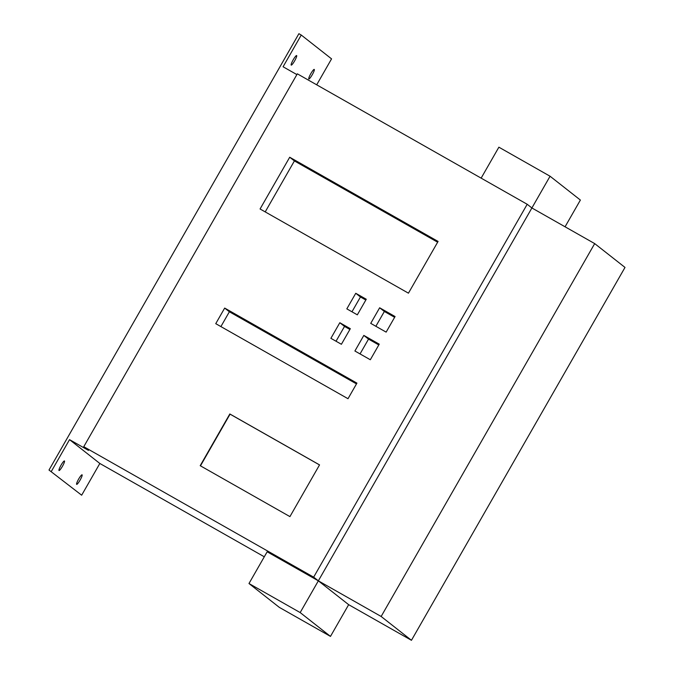 <?xml version="1.0" encoding="UTF-8"?>
<svg xmlns="http://www.w3.org/2000/svg" width="674" height="674" viewBox="0 0 674 674"><rect width="100%" height="100%" fill="white"/><g stroke="black" fill="none" stroke-linecap="round" stroke-linejoin="round"><path stroke-width="1.01" d="M81.664 495.205L49 470.039L81.664 495.205L99.836 463.468L69.532 439.642L88.471 450.392L83.77 446.694L313.654 577.146L318.347 580.836L267.157 551.787L248.984 583.524L300.174 612.573L330.479 636.399L348.66 604.671L318.347 580.836L300.174 612.573M248.984 583.524L279.289 607.35L330.479 636.399M49 470.039L298.902 33.7L301.253 35.04L283.08 66.768L296.872 74.595M69.532 439.642L51.359 471.379M59.017 470.494A5.485 0.885 -60.4 0 1 61.005 465.237A5.485 0.885 -60.4 0 1 64.451 460.965A5.485 0.885 -60.4 0 1 64.468 460.974A5.485 0.885 -60.4 0 1 62.48 466.231A5.485 0.885 -60.4 0 1 59.034 470.511A5.485 0.885 -60.4 0 1 59.017 470.494M76.642 484.345A5.485 0.885 -60.4 0 1 78.631 479.096A5.485 0.885 -60.4 0 1 82.076 474.816A5.485 0.885 -60.4 0 1 82.093 474.825A5.485 0.885 -60.4 0 1 80.105 480.082A5.485 0.885 -60.4 0 1 76.659 484.362A5.485 0.885 -60.4 0 1 76.642 484.345M264.292 556.791L99.836 463.468M83.77 446.694L297.318 73.82L527.194 204.273L531.896 207.971L318.347 580.836L381.147 616.474L411.452 640.3L348.66 604.671M313.654 577.146L527.194 204.273M438.083 241.435L289.71 157.236L260.071 208.982L408.444 293.173L438.083 241.435M395.074 316.536L379.647 307.782L370.725 323.368L386.143 332.122L395.074 316.536M379.251 344.161L363.825 335.416L354.903 351.002L370.321 359.748L379.251 344.161M366.268 299.248L355.754 293.283L346.824 308.869L357.338 314.834L366.268 299.248M350.328 328.693L339.814 322.728L330.892 338.314L341.406 344.279L350.328 328.693M356.934 383.127L224.678 308.077L215.747 323.663L348.003 398.713L356.934 383.127M319.543 464.891L229.826 413.971L200.203 465.692L289.93 516.613L319.543 464.891M481.143 178.138L498.878 147.185L550.068 176.234L531.896 207.971L594.687 243.6L625 267.426L411.452 640.3M437.637 242.21L294.403 160.926L265.219 211.897M394.627 317.311L384.349 311.472L375.865 326.283M378.805 344.936L368.526 339.106L360.042 353.917M365.822 300.023L360.447 296.973L351.971 311.784M349.89 329.468L344.515 326.418L336.031 341.229M356.487 383.902L229.379 311.776L220.895 326.587M289.71 157.236L294.403 160.926M379.647 307.782L384.349 311.472M363.825 335.416L368.526 339.106M355.754 293.283L360.447 296.973M339.814 322.728L344.515 326.418M224.678 308.077L229.379 311.776M565.065 226.793L580.381 200.06L550.068 176.234M316.696 84.814L331.557 58.865L301.253 35.04M291.193 65.092A5.485 0.885 -60.4 0 1 293.182 59.843A5.485 0.885 -60.4 0 1 296.627 55.563A5.485 0.885 -60.4 0 1 296.644 55.571A5.485 0.885 -60.4 0 1 294.656 60.829A5.485 0.885 -60.4 0 1 291.21 65.108A5.485 0.885 -60.4 0 1 291.193 65.092M308.81 78.951A5.485 0.885 -60.4 0 1 310.798 73.693A5.485 0.885 -60.4 0 1 314.244 69.414A5.485 0.885 -60.4 0 1 314.269 69.43A5.485 0.885 -60.4 0 1 312.281 74.688A5.485 0.885 -60.4 0 1 308.835 78.959A5.485 0.885 -60.4 0 1 308.81 78.951M381.147 616.474L594.687 243.6M319.527 464.925L230.061 414.156L200.464 465.844"/></g></svg>
